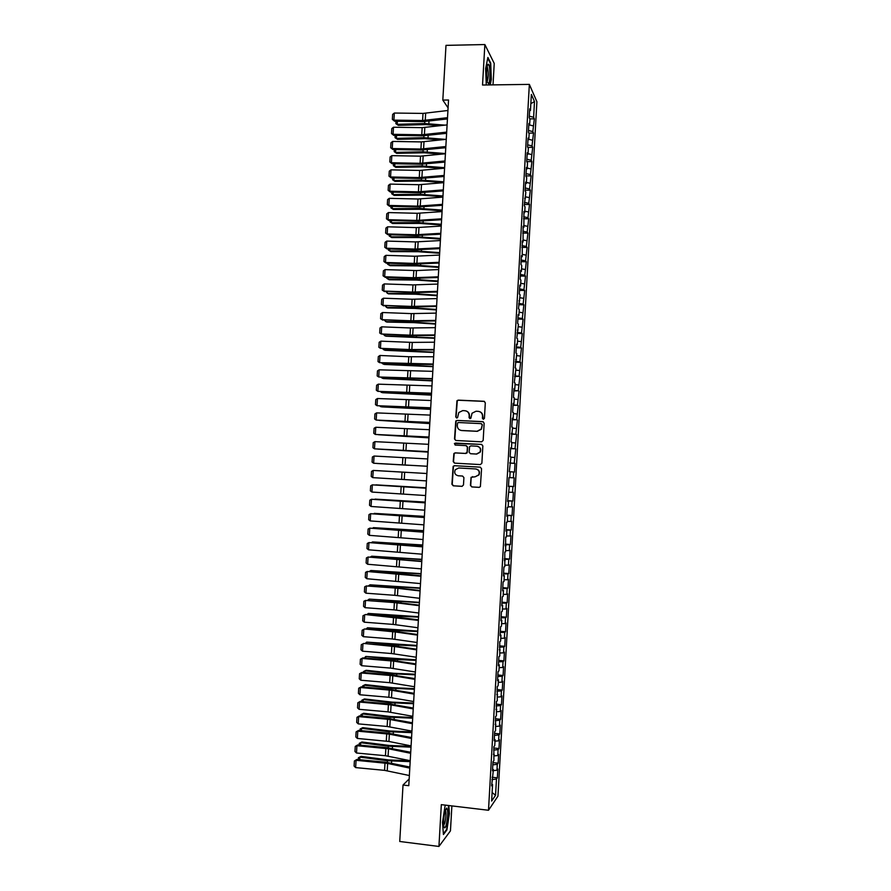 <?xml version="1.0" encoding="UTF-8"?>
<svg xmlns="http://www.w3.org/2000/svg" width="891" height="891" viewBox="0 0 891 891"><rect width="100%" height="100%" fill="white"/><g stroke="black" fill="none" stroke-linecap="round" stroke-linejoin="round"><path stroke-width="1.34" d="M483.356 419.293L484.426 418.325L485.305 402.799L483.947 401.273L458.174 400.137L456.972 400.705L455.78 416.966L456.715 418.035L457.573 417.612L458.809 412.511L462.719 410.617L464.868 410.718C467.619 411.13 469.056 412.756 469.178 415.596L469.067 417.601L470.002 418.659L470.882 418.224L472.03 413.235L476.039 411.23L478.189 411.33C480.962 411.742 482.41 413.368 482.521 416.22L482.41 418.224L483.356 419.293M470.437 485.372L471.796 486.931L479.057 487.366L480.394 486.62L481.563 468.688L480.204 467.151L454.41 465.692L453.14 466.349L451.915 484.27L453.263 485.818L461.972 486.341L463.487 484.96L463.91 477.587L462.563 476.039L458.241 475.783C455.011 474.925 454.02 472.921 455.256 469.757L458.687 467.987L475.671 468.944C478.823 469.746 479.859 471.707 478.768 474.836L475.215 476.774L471.061 477.32L470.437 485.372L472.074 486.931L479.28 487.355M409.181 778.934L403.022 785.027L408.78 785.695L448.541 100.015L442.816 100.082L448.084 107.878M403.022 785.027L399.736 841.483L438.929 846.45L450.456 830.857L451.882 805.91M493.013 84.879L494.238 63.439L484.86 44.55L482.532 85.024L529.354 84.389L488.502 810.264L441.323 804.651L438.929 846.45M484.86 44.55L445.99 45.363L442.816 100.082M481.641 441.825L483.167 440.444L484.147 423.18L482.788 421.655L457.016 420.418L455.78 421.009L454.521 438.962L455.858 440.499L481.641 441.825M482.855 445.923L481.875 463.197L480.349 464.59L454.555 463.142L453.218 461.605L453.887 453.508L455.145 452.873L465.581 453.441L467.096 452.049L467.374 447.159L466.026 445.634L455.167 445.055L454.41 443.462L481.496 444.386L482.855 445.923M529.354 84.389L536.905 101.741L497.958 796.142L488.502 810.264M509.786 463.097L514.987 463.387L514.508 472.063L513.706 471.996L513.372 477.81L508.973 477.598L508.471 486.519L509.307 486.519L507.636 501.399L508.483 501.332L508.148 507.257L507.291 507.347L506.79 516.279L507.647 516.156L507.313 522.093L506.456 522.237L505.954 531.181L506.812 530.991L506.478 536.928L505.62 537.139L505.642 551.774L504.785 552.052L504.807 566.62L503.938 566.966L503.437 575.92L504.306 575.541L503.972 581.489L503.103 581.89L502.602 590.856L503.471 590.41L503.137 596.357L502.268 596.836L501.756 605.802L502.635 605.29L502.301 611.237L501.421 611.783L500.92 620.749L501.8 620.169L501.466 626.128L500.586 626.729L500.074 635.706L500.965 635.071L500.619 641.03L499.74 641.698L499.784 655.943L498.904 656.678L498.392 665.666L499.283 664.898L498.949 670.867L498.058 671.658L497.546 680.657L498.448 679.822L498.114 685.792L497.211 686.649L497.267 700.727L496.365 701.651L496.432 715.673L495.53 716.665L495.585 730.631L494.683 731.689L494.171 740.711L495.084 739.608L494.75 745.6L493.837 746.725L493.904 760.58L492.99 761.76L492.478 770.793L493.402 769.568L491.632 785.851L492.556 784.559L491.732 784.191M509.808 477.643L510.142 471.718L509.307 471.651L510.977 456.927L510.142 456.793L510.643 447.883L511.479 448.05L511.802 442.136L510.977 441.947L512.637 427.368L511.813 427.101L512.314 418.202L513.138 418.503L513.472 412.6L512.648 412.277L513.138 403.378L513.962 403.746L514.296 397.843L513.472 397.453L513.973 388.565L514.798 388.988L515.121 383.085L514.307 382.64L515.956 368.351L515.143 367.838L516.78 353.627L515.978 353.048L516.468 344.171L517.281 344.784L517.604 338.903L516.802 338.268L518.439 324.19L517.638 323.489L518.139 314.623L518.93 315.369L519.264 309.489L518.462 308.72L520.088 294.798L519.297 293.963L519.798 285.12L520.589 285.978L520.912 280.108L520.121 279.217L520.622 270.374L521.413 271.31L521.736 265.44L520.957 264.482L521.447 255.65L522.237 256.63L522.282 240.926L523.062 241.973L523.106 226.214L523.886 227.328L523.93 211.501L524.71 212.682L525.033 206.823L524.264 205.621L525.857 192.2L525.089 190.93L525.59 182.12L526.347 183.423L526.681 177.576L525.913 176.251L526.414 167.441L527.171 168.811L527.494 162.964L526.737 161.583L531.927 161.627L531.203 160.257L526.871 159.233M529.8 118.859L534.333 118.826L533.62 117.289L534.5 101.552L531.348 94.413L530.457 110.439L529.711 108.836L529.209 117.612L529.956 119.194L529.633 125.018L528.886 123.47L528.385 132.258L529.143 133.773L528.808 139.609L528.062 138.116L527.561 146.915L528.318 148.363L527.995 154.21L527.238 152.773L526.737 161.583M534.333 118.826L532.818 131.601L528.486 130.509M528.808 133.104L533.531 133.082L532.818 131.601M533.531 133.082L532.005 145.924L527.684 144.865M527.795 147.36L532.729 147.349L532.005 145.924M532.729 147.349L531.203 160.257M531.927 161.627L530.401 174.603L526.069 173.611M525.935 175.895L531.125 175.906L530.401 174.603M531.125 175.906L529.588 188.948L525.256 188.001M525.133 190.162L530.323 190.195L529.588 188.948M530.323 190.195L528.786 203.315L524.443 202.391M524.331 204.451L529.521 204.496L528.786 203.315M529.521 204.496L527.984 217.682L523.63 216.791M523.529 218.752L528.719 218.807L527.984 217.682M528.719 218.807L527.171 232.05L522.828 231.203M522.716 233.052L527.918 233.119L527.171 232.05M527.918 233.119L526.369 246.439L522.015 245.626M521.914 247.364L527.116 247.442L526.369 246.439M527.116 247.442L525.556 260.829L521.202 260.061M521.112 261.687L526.303 261.776L525.556 260.829M526.303 261.776L524.754 275.241L520.389 274.495M520.299 276.01L525.501 276.121L524.754 275.241M525.501 276.121L523.941 289.653L519.576 288.94M519.498 290.355L524.699 290.477L523.941 289.653M524.699 290.477L523.128 304.076L518.762 303.397M518.696 304.7L523.886 304.833L523.128 304.076M523.886 304.833L522.315 318.499L517.949 317.864M517.883 319.056L523.084 319.212L522.315 318.499M523.084 319.212L521.513 332.944L517.136 332.332M517.081 333.423L522.282 333.579L521.513 332.944M522.282 333.579L520.7 347.39L516.323 346.822M516.268 347.791L521.469 347.969L520.7 347.39M521.469 347.969L519.887 361.846L515.51 361.312M515.455 362.18L520.667 362.37L519.887 361.846M520.667 362.37L519.074 376.303L514.697 375.813M514.653 376.57L519.074 376.303M519.854 376.77L518.261 390.781L513.873 390.325M513.84 390.971L518.261 390.781M519.041 391.182L517.448 405.26L513.06 404.837M513.027 405.372L517.448 405.26M518.239 405.605L516.635 419.761L512.247 419.36M512.225 419.795L516.635 419.761M517.426 420.04L515.822 434.262L511.423 433.906M511.412 434.218L515.822 434.262M516.613 434.474L515.009 448.763L510.61 448.44M510.599 448.652L515.009 448.763M515.8 448.93L514.196 463.287L509.786 462.997M514.987 463.387L514.196 463.287M508.483 486.23L513.695 486.531L514.185 477.854L513.372 477.81M513.695 486.531L512.882 486.531L512.559 492.344L508.995 492.177M507.67 500.697L512.882 501.02L513.372 492.322L512.559 492.344M512.882 501.02L512.069 501.076L511.746 506.89L508.171 506.745M506.856 515.165L512.069 515.51L512.559 506.812L511.746 506.89M512.069 515.51L511.256 515.622L510.922 521.447L507.358 521.335M506.043 529.655L511.256 530L511.746 521.302L510.922 521.447M511.256 530L510.432 530.19L510.109 536.014L506.534 535.925M505.23 544.145L510.443 544.512L510.933 535.803L510.109 536.014M510.443 544.512L509.619 544.757L509.296 550.582L505.709 550.527M504.406 558.646L509.63 559.025L510.109 550.315L509.296 550.582M509.63 559.025L508.806 559.336L508.471 565.161L504.896 565.139M503.593 573.158L508.806 573.548L509.296 564.838L508.471 565.161M508.806 573.548L507.981 573.915L507.658 579.751L504.072 579.751M502.78 587.681L507.993 588.082L508.483 579.362L507.658 579.751M507.993 588.082L507.157 588.517L506.834 594.353L503.248 594.386M501.967 602.205L507.179 602.628L507.67 593.907L506.834 594.353M507.179 602.628L506.344 603.118L506.01 608.965L502.424 609.021M501.143 616.75L506.355 617.185L506.845 608.453L506.01 608.965M506.355 617.185L505.52 617.73L505.197 623.577L501.6 623.667M500.33 631.296L505.542 631.741L506.032 623.009L505.197 623.577M505.542 631.741L504.696 632.354L504.373 638.201L500.775 638.324M499.506 645.852L504.729 646.309L505.219 637.566L504.373 638.201M504.729 646.309L503.883 646.989L503.549 652.847L499.951 652.992M498.693 660.409L503.905 660.888L504.395 652.145L503.549 652.847M503.905 660.888L503.059 661.623L502.724 667.482L499.127 667.66M497.869 674.988L503.092 675.478L503.582 666.724L502.724 667.482M503.092 675.478L502.234 676.28L501.9 682.138L498.303 682.339M497.044 689.567L502.268 690.08L502.758 681.314L501.9 682.138M502.268 690.08L501.41 690.937L501.087 696.807L497.479 697.04M496.231 704.157L501.455 704.681L501.945 695.916L501.087 696.807M501.455 704.681L500.586 705.605L500.263 711.475L496.655 711.731M495.407 718.759L500.631 719.293L501.121 710.528L500.263 711.475M500.631 719.293L499.762 720.284L499.439 726.154L495.819 726.443M494.583 733.371L499.806 733.917L500.296 725.14L499.439 726.154M499.806 733.917L498.938 734.964L498.615 740.844L494.995 741.167M493.759 747.995L498.993 748.551L499.483 739.775L498.615 740.844M498.993 748.551L498.114 749.665L497.791 755.546L494.171 755.891M492.946 762.618L498.169 763.197L498.659 754.41L497.791 755.546M498.169 763.197L497.289 764.367L496.955 770.247L493.336 770.626M492.122 777.253L497.345 777.843L497.835 769.056L496.955 770.247M497.345 777.843L496.465 779.079L495.552 795.273L491.632 801.054L492.556 784.559M493.402 769.568L492.567 769.223M496.465 779.079L491.988 779.569M495.552 795.273L492.11 792.545M494.238 754.588L493.414 754.254M497.289 764.367L492.812 764.823M495.084 739.608L494.249 739.296M498.114 749.665L493.647 750.077M495.919 724.65L495.095 724.35M498.938 734.964L494.472 735.353M496.766 709.693L495.931 709.414M499.762 720.284L495.307 720.63M497.601 694.757L496.777 694.479M500.586 705.605L496.131 705.917M498.448 679.822L497.612 679.566M501.41 690.937L496.955 691.204M499.283 664.898L498.448 664.653M502.234 676.28L497.779 676.514M500.118 649.973L499.283 649.751M503.059 661.623L498.615 661.824M500.965 635.071L500.129 634.86M503.883 646.989L499.439 647.156M501.8 620.169L500.965 619.98M504.696 632.354L500.263 632.487M502.635 605.29L501.8 605.112M505.52 617.73L501.087 617.831M503.471 590.41L502.635 590.243M506.344 603.118L501.911 603.174M504.306 575.541L503.471 575.386M507.157 588.517L502.736 588.539M505.141 560.684L504.306 560.55M507.981 573.915L503.549 573.904M505.977 545.827L505.141 545.715M508.806 559.336L504.373 559.281M506.812 530.991L505.977 530.88M509.619 544.757L505.197 544.668M507.647 516.156L506.801 516.067M510.432 530.19L506.021 530.067M508.483 501.332L507.636 501.265M511.256 515.622L506.834 515.466M509.307 486.519L508.471 486.464M512.069 501.076L507.658 500.887M512.882 486.531L508.483 486.308M510.643 462.841L509.797 462.808M513.706 471.996L510.142 471.785M511.479 448.05L510.632 448.028M514.519 457.473L510.955 457.239M512.303 433.271L511.467 433.271M515.332 442.961L511.779 442.693M513.138 418.503L512.292 418.514M516.145 428.46L512.592 428.159M513.962 403.746L513.116 403.768M516.958 413.959L513.405 413.636M514.798 388.988L513.951 389.033M517.771 399.469L514.23 399.112M515.622 374.242L514.775 374.298M518.584 384.99L515.043 384.6M516.446 359.507L515.611 359.585M519.397 370.522L515.856 370.11M517.281 344.784L516.435 344.873M520.21 356.055L516.669 355.62M518.105 330.071L517.259 330.171M521.023 341.609L517.482 341.13M518.93 315.369L518.083 315.481M521.836 327.164L518.295 326.663M519.754 300.668L518.907 300.802M522.649 312.73L519.108 312.195M520.589 285.978L519.731 286.122M523.451 298.296L519.921 297.75M521.413 271.31L520.556 271.465M524.264 283.884L520.734 283.305M522.237 256.63L521.38 256.808M525.077 269.472L521.547 268.859M523.062 241.973L522.204 242.163M525.879 255.071L522.36 254.436M523.886 227.328L523.028 227.528M526.692 240.681L523.173 240.013M524.71 212.682L523.852 212.893M527.494 226.303L523.975 225.601M525.523 198.047L524.676 198.281M528.307 211.924L524.788 211.2M526.347 183.423L525.501 183.669M529.109 197.568L525.601 196.811M527.171 168.811L526.314 169.067M529.911 183.212L526.403 182.432M527.995 154.21L527.138 154.477M530.724 168.867L527.216 168.054M528.808 139.609L527.962 139.898M531.526 154.522L528.018 153.686M529.633 125.018L528.775 125.33M532.328 140.199L528.831 139.33M530.457 110.439L529.599 110.762M533.13 125.876L529.633 124.985M534.5 101.552L530.836 103.668M533.62 117.289L529.299 116.164M490.239 84.923L491.32 79.422L490.707 63.061L487.878 57.447L485.64 68.562L486.286 84.979M445.077 805.887L442.493 822.438L443.44 834.522L446.903 829.922L449.409 813.606L448.808 805.542M483.256 419.293L482.799 416.309C482.777 413.981 481.697 412.41 479.558 411.609M466.171 410.974C468.343 411.753 469.446 413.324 469.468 415.674L469.925 418.659M484.537 401.429L458.475 400.237L457.272 400.805L456.081 417.055L456.66 418.024M483.256 421.755L457.317 420.496L456.092 421.087L454.822 439.029L455.824 440.488M482.042 424.695L481.095 423.626L458.464 422.523L457.595 422.947L457.283 425.608C457.395 428.437 458.832 430.075 461.583 430.487L477.053 431.266L481.173 429.117L482.309 424.773L481.452 423.704M460.937 430.409L461.583 430.487M482.309 424.773L481.452 429.184L477.331 431.333L461.883 430.565M466.338 445.678L467.664 447.215L467.151 452.806L465.87 453.474L455.446 452.918L454.187 453.552L453.519 461.638L454.677 463.153M481.831 444.442L455.591 443.072L454.711 443.506L455.212 445.066M476.44 454.02L479.948 452.149C481.107 448.997 480.093 447.015 476.885 446.202L470.894 445.89L469.613 446.547L469.1 452.16L470.448 453.697L476.718 454.065L480.216 452.194C481.374 449.231 480.472 447.26 477.498 446.28M476.718 454.065L470.738 453.742M472.564 476.618L471.15 477.999L470.726 485.383M475.215 476.774L479.046 474.847C480.138 471.729 479.102 469.769 475.95 468.967M480.36 467.162L454.711 465.715L453.441 466.372L452.227 484.27L453.564 485.818L462.195 486.33M446.335 829.844L446.903 829.922M397.386 121.243L397.208 124.306L424.662 123.537L445.099 125.141M395.86 123.626L398.322 125.353L395.86 123.626L396.005 121.232M440.121 125.72L425.709 124.584L398.322 125.353M447.516 117.69L422.59 120.53L393.911 120.14L394.579 121.209L423.18 121.61L447.438 118.948M447.928 110.484L423.013 113.413L394.334 113.046L393.911 120.14L392.352 119.372L392.641 114.416L394.334 113.046M394.579 121.209L392.352 119.372M396.551 135.41L396.384 138.35L423.838 137.671L445.745 139.386M395.036 137.637L397.497 139.352L395.036 137.637L395.17 135.387M440.767 139.932L424.884 138.684L397.497 139.352M395.715 149.577L395.548 152.394L423.013 151.804L445.433 153.553M394.212 151.659L396.673 153.352L394.212 151.659L394.334 149.554M441.557 154.165L424.06 152.773L396.673 153.352M446.681 132.113L421.755 134.786L393.076 134.329L393.744 135.365L422.345 135.811L446.603 133.327M447.093 124.896L422.178 127.658L393.488 127.235L393.076 134.329L391.517 133.55L391.806 128.582L393.488 127.235M393.744 135.365L391.517 133.55M445.845 146.536L420.92 149.042L392.229 148.541L392.909 149.521L421.51 150.022L445.767 147.706M446.257 139.33L421.343 141.914L392.653 141.435L392.229 148.541L390.67 147.739L390.971 142.772L392.653 141.435M392.909 149.521L390.67 147.739M488.602 83.665C490.585 81.883 490.217 63.74 488.179 64.23L487.856 64.408C486.319 68.518 486.096 74.354 487.199 81.905L488.602 83.665M487.221 81.359C488.535 77.016 488.569 72.238 487.321 67.025L487.043 66.691M487.722 58.205L490.362 63.406L490.952 79.266L489.838 84.923M446.246 824.921C448.062 816.312 448.24 810.676 446.77 808.026L445.177 810.888C443.785 816.568 443.339 821.725 443.841 826.347C444.397 828.753 445.199 828.274 446.246 824.921M443.696 825.278L444.809 823.072C446.035 817.715 446.28 813.55 445.556 810.576L445.355 810.32M448.407 805.486L449.019 813.706L446.591 829.51L443.384 833.776M394.88 163.755L394.724 166.439L422.178 165.96L444.609 167.675M393.377 165.693L395.849 167.363L393.377 165.693L393.499 163.721M442.493 168.399L423.236 166.884L395.849 167.363M394.045 177.933L393.889 180.505L421.354 180.116L443.796 181.809M392.552 179.737L395.014 181.385L392.552 179.737L392.653 177.91M443.618 182.666L422.412 181.007L395.014 181.385M444.999 160.981L420.095 163.298L391.394 162.752L392.062 163.699L420.686 164.245L444.943 162.084M445.422 153.764L420.507 156.17L391.817 155.647L391.394 162.752L389.835 161.939L390.124 156.972L391.817 155.647M392.062 163.699L389.835 161.939M444.163 175.427L419.26 177.576L390.548 176.975L391.227 177.877L419.85 178.478L444.108 176.485M444.587 168.199L419.672 170.437L390.971 169.858L390.548 176.975L388.988 176.14L389.289 171.172L390.971 169.858M391.227 177.877L388.988 176.14M393.198 192.133L393.054 194.572L420.53 194.283L442.972 195.964M391.717 193.792L394.19 195.419L391.717 193.792L391.817 192.1M442.927 196.777L421.588 195.129L394.19 195.419M443.328 189.883L418.425 191.855L389.712 191.209L390.392 192.066L419.015 192.723L443.272 190.886M443.751 182.655L418.837 184.715L390.135 184.092L389.712 191.209L388.153 190.351L388.443 185.384L390.135 184.092M390.392 192.066L388.153 190.351M392.363 206.333L392.229 208.65L419.694 208.449L442.159 210.109M390.893 207.848L393.365 209.452L390.893 207.848L390.982 206.3M442.114 210.889L420.764 209.262L393.365 209.452M442.493 204.351L417.578 206.155L388.866 205.442L389.556 206.266L418.18 206.968L442.437 205.298M442.905 197.111L418.002 199.005L389.289 198.325L388.866 205.442L387.307 204.574L387.607 199.595L389.289 198.325M389.556 206.266L387.307 204.574M391.528 220.545L391.394 222.739L418.87 222.639L441.335 224.276M390.058 221.915L392.53 223.496L390.058 221.915L390.147 220.511M441.29 225.011L419.939 223.407L392.53 223.496M390.681 234.767L390.559 236.828L418.035 236.828L440.51 238.454M389.222 235.992L391.706 237.552L389.222 235.992L389.3 234.723M440.466 239.144L419.115 237.552L391.706 237.552M389.846 248.99L389.735 250.928L417.211 251.028L439.686 252.632M388.465 248.945L388.398 250.081L390.871 251.618L418.28 251.719L439.653 253.278M389.011 263.224L388.899 265.039L416.375 265.228L438.862 266.821M387.618 263.19L387.563 264.17L390.046 265.685L417.456 265.886L438.829 267.434M388.164 277.48L388.064 279.161L415.551 279.451L438.049 281.01M386.783 277.424L386.727 278.27L389.211 279.774L416.632 280.052L438.016 281.578M387.318 291.725L387.229 293.295L414.716 293.674L437.225 295.222M385.937 291.68L388.387 293.863L415.796 294.242L437.191 295.745M386.482 305.992L386.393 307.428L413.881 307.907L436.401 309.433M385.09 305.936L387.552 307.952L414.972 308.431L436.367 309.923M385.636 320.259L385.558 321.573L413.056 322.152L435.576 323.656M384.255 320.214L386.716 322.063L414.137 322.642L435.543 324.101M384.801 334.548L384.723 335.729L434.741 337.889M383.408 334.481L385.881 336.174L434.719 338.29M383.954 348.827L383.887 349.896L433.917 352.134M382.562 348.771L385.057 350.297L433.895 352.491M383.108 363.127L383.052 364.063L433.093 366.379M381.738 363.071L384.221 364.43L433.082 366.691M382.261 377.439L382.217 378.241L432.269 380.635M381.103 377.383L383.386 378.564L432.258 380.903M381.415 391.75L381.381 392.43L431.444 394.902M380.457 391.706L382.551 392.708L431.433 395.125M380.568 406.073L380.535 406.63L430.609 409.181M379.8 406.04L381.716 406.875L430.598 409.359M379.722 420.407L429.785 423.459M379.143 420.374L429.774 423.604M378.875 434.752L428.961 437.748M378.475 434.73L428.95 437.849M378.029 449.097L428.125 452.049M377.806 449.086L428.125 452.105M408.913 465.291L377.183 463.498L408.913 465.291M426.889 473.511L376.759 470.615L426.878 473.522M426.054 487.789L375.924 484.86L426.054 487.845M425.23 502.079L375.078 499.116L425.219 502.168M424.394 516.379L374.242 513.372L424.394 516.513M423.57 530.68L373.396 527.639L423.559 530.858M372.627 528.129L373.362 528.174M422.735 544.991L372.549 541.917L422.724 545.214M371.58 542.519L372.549 541.917L372.516 542.586M421.911 559.314L371.714 556.207L421.889 559.581M370.533 556.92L371.714 556.207L371.658 556.998M421.075 573.648L370.868 570.496L421.064 573.96M369.475 571.331L370.868 570.496L370.812 571.421M420.251 587.982L370.021 584.808L420.229 588.338M368.562 585.755L370.021 584.808L369.954 585.855M419.416 602.338L369.175 599.12L419.394 602.728M367.716 600.189L369.175 599.12L369.108 600.3M418.581 616.695L368.328 613.442L395.871 616.037L418.558 617.129M366.858 614.645L368.328 613.442L368.25 614.745M417.745 631.062L367.482 627.765L395.025 630.46L417.723 631.541M366.012 629.102L367.482 627.765L367.404 629.202M416.921 645.429L366.635 642.11L394.19 644.895L416.888 645.964M365.154 643.558L366.635 642.11L366.546 643.67M416.086 659.819L365.789 656.455L393.343 659.351L416.052 660.387M364.296 658.037L365.789 656.455L365.689 658.148M415.251 674.209L393.655 673.284L366.168 670.299L364.942 670.812L392.497 673.808L415.217 674.821M363.439 672.516L363.495 671.547L364.942 670.812L364.831 672.638M414.415 688.609L392.808 687.707L365.321 684.622L364.096 685.179L391.65 688.264L414.371 689.266M362.581 687.017L362.648 685.892L364.096 685.179L363.974 687.128M413.58 703.021L391.962 702.13L364.475 698.956L363.25 699.546L390.804 702.743L413.535 703.723M361.735 701.507L361.802 700.248L364.475 698.956M361.802 700.248L363.25 699.546L363.127 701.629M412.745 717.433L391.116 716.576L363.628 713.29L362.392 713.925L389.957 717.222L412.7 718.179M360.877 716.019L360.955 714.604L363.628 713.29M360.955 714.604L362.392 713.925L362.269 716.141M411.909 731.867L390.28 731.021L362.782 727.646L361.546 728.326L389.111 731.711L411.865 732.658M360.02 730.542L360.109 728.983L362.782 727.646M360.109 728.983L361.546 728.326L361.412 730.665M441.646 218.818L416.743 220.445L388.03 219.698L388.71 220.467L417.344 221.224L441.602 219.721M442.07 211.59L417.166 213.294L388.443 212.57L388.03 219.698L386.471 218.807L386.761 213.829L388.443 212.57M388.71 220.467L386.471 218.807M440.811 233.308L415.908 234.756L387.184 233.954L387.875 234.689L416.52 235.491L440.755 234.155M441.234 226.058L416.331 227.606L387.607 226.815L387.184 233.954L385.625 233.052L385.926 228.063L387.607 226.815M387.875 234.689L385.625 233.052M439.965 247.798L415.072 249.079L386.338 248.21L387.028 248.912L415.685 249.77L439.92 248.6M440.388 240.548L415.496 241.918L386.761 241.082L386.338 248.21L384.778 247.297L385.079 242.307L386.761 241.082M387.028 248.912L384.778 247.297M439.129 262.299L414.237 263.402L385.491 262.489L386.193 263.135L414.85 264.048L439.085 263.045M439.553 255.049L414.649 256.24L385.914 255.349L385.491 262.489L383.943 261.553L384.233 256.563L385.914 255.349M386.193 263.135L383.943 261.553M438.283 276.811L413.391 277.736L384.656 276.767L385.346 277.379L414.014 278.348L438.249 277.502M438.706 269.55L416.465 270.563L385.079 269.628L384.656 276.767L383.097 275.82L383.386 270.831L385.079 269.628M385.346 277.379L383.097 275.82M437.448 291.324L412.555 292.081L383.809 291.067L413.168 292.649L437.403 291.97M437.871 284.062L412.978 284.908L384.233 283.917L383.809 291.067L382.25 290.098L382.551 285.098L384.233 283.917M384.511 291.624L382.25 290.098M436.601 305.858L411.72 306.426L382.963 305.368L412.333 306.95L436.568 306.448M437.024 298.585L412.132 299.253L383.386 298.207L382.963 305.368L381.404 304.377L381.704 299.376L383.386 298.207M383.665 305.891L381.404 304.377M435.766 320.392L410.874 320.793L382.116 319.669L411.497 321.272L435.732 320.938M436.178 313.12L411.297 313.61L382.54 312.518L382.116 319.669L380.557 318.677L380.858 313.665L382.54 312.518M382.818 320.159L380.557 318.677M434.919 334.938L410.038 335.161L381.27 333.991L410.662 335.595L434.886 335.428M435.343 327.665L410.461 327.977L381.693 326.83L381.27 333.991L379.711 332.978L380.012 327.966L381.693 326.83M434.073 349.495L409.192 349.539L380.424 348.314L409.827 349.929L434.051 349.929M434.496 342.211L412.266 342.4L380.847 341.153L380.424 348.314L378.864 347.278L379.165 342.278L380.847 341.153M433.226 364.051L379.577 362.648L408.98 364.274L433.204 364.441M433.65 356.779L408.78 356.734L380 355.476L379.577 362.648L378.018 361.601L378.319 356.589L380 355.476M432.38 378.63L378.731 376.993L432.369 378.965M432.803 371.347L379.154 369.821L378.731 376.993L377.171 375.924L377.472 370.912L379.154 369.821M431.534 393.209L377.884 391.349L431.522 393.488M431.957 385.914L378.307 384.166L377.884 391.349L376.325 390.258L376.626 385.246L378.307 384.166M430.698 407.8L377.027 405.706L430.676 408.033M431.121 400.505L377.45 398.522L377.027 405.706L375.479 404.603L375.779 399.58L377.45 398.522M429.852 422.401L376.18 420.073L429.841 422.579M430.275 415.106L376.603 412.889L376.18 420.073L374.632 418.959L374.922 413.936L376.603 412.889M429.005 437.013L375.334 434.452L428.994 437.136M429.429 429.707L375.757 427.268L375.334 434.452L373.786 433.327L374.075 428.293L375.757 427.268M428.148 451.626L374.476 448.841L428.148 451.704M428.571 444.319L374.911 441.646L374.476 448.841L372.928 447.694L373.229 442.66L374.911 441.646M427.301 466.26L373.63 463.242L427.301 466.271M427.725 458.943L374.053 456.036L373.63 463.242L372.082 462.073L372.382 457.038L374.053 456.036M426.455 480.895L372.783 477.643L373.206 470.437L371.525 471.417L371.224 476.462L372.783 477.643M406.641 472.375L373.206 470.437L406.641 472.375M425.608 495.541L371.926 492.055L372.349 484.849L370.678 485.818L370.378 490.852L371.926 492.055M426.032 488.212L372.349 484.849L426.032 488.145M424.762 510.187L371.068 506.478L371.502 499.261L369.821 500.219L369.52 505.264L371.068 506.478M425.185 502.858L371.502 499.261L425.185 502.747M423.904 524.855L370.222 520.912L370.645 513.695L368.974 514.63L368.674 519.676L370.222 520.912M424.328 517.526L370.645 513.695L424.339 517.359M423.058 539.523L369.364 535.346L369.798 528.129L368.117 529.054L367.816 534.099L369.364 535.346M423.481 532.183L369.798 528.129L423.492 531.972M422.2 554.202L368.518 549.803L368.941 542.574L367.27 543.477L366.969 548.533L368.518 549.803M422.635 546.862L368.941 542.574L422.646 546.595M421.354 568.892L367.66 564.259L368.083 557.02L366.413 557.911L366.112 562.967L367.66 564.259M421.777 561.553L368.083 557.02L421.799 561.23M420.496 583.594L366.802 578.727L367.226 571.487L365.555 572.356L365.254 577.424L366.802 578.727M420.931 576.243L367.226 571.487L396.762 573.258L420.953 575.864M419.65 598.307L394.813 595.322L365.945 593.194L366.379 585.955L364.697 586.813L364.397 591.88L365.945 593.194M420.073 590.956L395.236 588.049L366.379 585.955L395.916 587.737L420.095 590.521M418.792 613.019L393.967 609.856L365.087 607.684L365.522 600.434L363.851 601.28L363.55 606.348L365.087 607.684M419.227 605.668L394.39 602.583L365.522 600.434L395.069 602.227L419.249 605.178M417.946 627.754L393.12 624.402L364.23 622.174L364.664 614.924L362.993 615.748L365.421 614.534L394.223 616.728L418.402 619.846M365.421 614.534L418.369 620.381M364.23 622.174L362.693 620.815L362.993 615.748M417.088 642.489L392.263 638.958L363.372 636.675L363.806 629.425L362.136 630.238L364.564 628.979L393.365 631.229L417.545 634.526M364.564 628.979L395.337 631.964L417.511 635.116M363.372 636.675L361.835 635.305L362.136 630.238M416.231 657.235L391.416 653.526L362.514 651.187L362.949 643.926L361.278 644.728L363.717 643.447L392.519 645.752L416.698 649.216M363.717 643.447L394.49 646.532L416.665 649.862M362.514 651.187L360.978 649.795L361.278 644.728M415.373 671.992L390.559 668.094L361.657 665.711L362.091 658.449L360.421 659.229L362.86 657.914L391.672 660.276L415.841 663.906M362.86 657.914L362.091 658.449L393.633 661.111L415.807 664.608M361.657 665.711L360.12 664.296L360.421 659.229M414.527 686.749L389.701 682.673L360.799 680.234L361.234 672.972L359.563 673.73L362.002 672.404L390.815 674.81L414.994 678.619M362.002 672.404L361.234 672.972L392.786 675.701L414.95 679.365M360.799 680.234L359.262 678.808L359.563 673.73M413.669 701.529L388.855 697.263L359.942 694.768L360.376 687.507L358.705 688.253L361.145 686.883L389.968 689.344L414.137 693.332M361.145 686.883L360.376 687.507L391.929 690.302L414.092 694.134M359.942 694.768L358.405 693.332L358.705 688.253M412.811 716.308L387.997 711.864L359.084 709.314L359.507 702.041L357.848 702.776L360.287 701.384L389.122 703.901L413.29 708.055M360.287 701.384L359.507 702.041L391.082 704.915L413.235 708.913M359.084 709.314L357.547 707.866L357.848 702.776M411.954 731.099L387.14 726.477L358.227 723.871L358.65 716.598L356.979 717.311L359.429 715.896L388.264 718.458L412.433 722.79M359.429 715.896L358.65 716.598L390.225 719.527L412.377 723.704M358.227 723.871L356.678 722.401L356.979 717.311M411.096 745.901L388.944 741.468L357.358 738.439L357.792 731.155L356.122 731.856L358.572 730.408L387.418 733.026L411.575 737.525M358.572 730.408L357.792 731.155L389.367 734.151L411.519 738.494M357.358 738.439L355.821 736.946L356.122 731.856M411.074 746.302L389.434 745.477L361.935 742.003L360.699 742.715L388.264 746.212L411.018 747.137M359.162 745.065L359.262 743.361L361.935 742.003M359.262 743.361L360.699 742.715L360.554 745.199M410.239 760.702L385.435 755.724L356.5 753.006L356.935 745.722L355.264 746.402L357.714 744.932L386.56 747.605L410.718 752.282M357.714 744.932L356.935 745.722L388.509 748.785L410.662 753.296M356.5 753.006L354.963 751.503L355.264 746.402M410.228 760.747L388.587 759.945L361.089 756.37L359.841 757.127L387.418 760.725L410.183 761.627M358.293 759.6L358.405 757.751L361.089 756.37M358.405 757.751L359.841 757.127L359.697 759.733M409.37 775.526L384.578 770.359L355.643 767.597L356.066 760.301L354.395 760.97L356.857 759.466L385.714 762.195L409.871 767.04M356.857 759.466L356.066 760.301L387.652 763.431L409.804 768.12M355.643 767.597L354.095 766.071L354.395 760.97M424.773 121.588L424.662 123.537M428.994 121.187L428.849 123.671M425.241 120.408L425.653 113.28M422.59 120.53L423.013 113.413M423.949 135.8L423.838 137.671M428.17 135.421L428.025 137.804M423.114 150.022L423.013 151.804M427.335 149.666L427.201 151.949M424.406 134.664L424.818 127.536M421.755 134.786L422.178 127.658M423.57 148.931L423.993 141.792M420.92 149.042L421.343 141.914M422.278 164.245L422.178 165.96M426.499 163.922L426.377 166.105M421.454 178.478L421.354 180.116M425.664 178.189L425.553 180.26M422.735 163.209L423.158 156.07M420.095 163.298L420.507 156.17M421.9 177.498L422.323 170.348M419.26 177.576L419.672 170.437M420.619 192.723L420.53 194.283M424.84 192.456L424.717 194.438M421.064 191.788L421.488 184.637M418.425 191.855L418.837 184.715M419.784 206.979L419.694 208.449M424.005 206.734L423.893 208.617M420.229 206.088L420.652 198.938M417.578 206.155L418.002 199.005M418.948 221.246L418.87 222.639M423.169 221.024L423.069 222.795M418.113 235.514L418.035 236.828M422.334 235.324L422.234 236.995M417.278 249.792L417.211 251.028M421.499 249.625L421.41 251.195M416.442 264.081L416.375 265.228M420.663 263.936L420.574 265.407M415.607 278.382L415.551 279.451M419.828 278.259L419.75 279.629M414.772 292.682L414.716 293.674M418.993 292.593L418.915 293.863M413.936 306.994L413.881 307.907M418.157 306.938L418.091 308.097M413.101 321.317L413.056 322.152M417.322 321.283L417.255 322.353M412.266 335.651L412.221 336.397M416.476 335.64L416.42 336.609M411.43 349.985L411.386 350.664M415.64 350.007L415.596 350.865M410.584 364.341L410.551 364.931M414.805 364.386L414.76 365.143M413.959 378.764L413.925 379.421M403.467 558.668L403.423 559.314M398.4 572.802L398.366 573.381M402.621 573.069L402.576 573.815M397.564 587.202L397.52 587.871M401.785 587.481L401.73 588.327M396.718 601.614L396.673 602.361M400.939 601.893L400.883 602.851M395.871 616.037L395.827 616.862M400.092 616.316L400.037 617.385M395.025 630.46L394.98 631.374M399.257 630.75L399.19 631.919M394.19 644.895L394.134 645.897M398.411 645.195L398.333 646.465M393.343 659.351L393.276 660.42M397.564 659.652L397.486 661.022M392.497 673.808L392.43 674.966M396.729 674.108L396.64 675.59M391.65 688.264L391.583 689.511M395.882 688.576L395.782 690.169M390.804 702.743L390.726 704.068M395.036 703.055L394.936 704.748M389.957 717.222L389.879 718.636M394.19 717.545L394.089 719.338M389.111 731.711L389.022 733.204M393.343 732.046L393.232 733.939M419.394 220.4L419.817 213.239M416.743 220.445L417.166 213.294M418.558 234.723L418.982 227.561M415.908 234.756L416.331 227.606M417.723 249.046L418.135 241.884M415.072 249.079L415.496 241.918M416.888 263.391L417.3 256.218M414.237 263.402L414.649 256.24M416.041 277.736L416.465 270.563M413.391 277.736L413.814 270.563M415.206 292.092L415.629 284.908M412.555 292.081L412.978 284.908M414.371 306.448L414.783 299.265M411.72 306.426L412.132 299.253M413.524 320.827L413.947 313.632M410.874 320.793L411.297 313.61M412.689 335.205L413.101 328.011M410.038 335.161L410.461 327.977M411.842 349.595L412.266 342.4M409.192 349.539L409.615 342.344M411.007 363.996L411.419 356.79M408.356 363.929L408.78 356.734M410.161 378.397L410.584 371.191M407.51 378.319L407.933 371.124M409.314 392.82L409.737 385.603M406.664 392.731L407.087 385.525M408.479 407.243L408.902 400.026M405.828 407.142L406.251 399.936M407.632 421.677L408.056 414.46M404.982 421.566L405.405 414.348M406.786 436.122L407.209 428.894M404.135 435.989L404.559 428.771M405.94 450.568L406.363 443.339M403.289 450.434L403.712 443.217M405.093 465.035L405.516 457.796M402.442 464.879L402.866 457.651M404.247 479.503L404.67 472.263M401.596 479.336L402.019 472.107M403.4 493.982L403.823 486.742M400.75 493.803L401.173 486.575M402.554 508.46L402.977 501.221M399.903 508.282L400.326 501.043M401.707 522.961L402.131 515.711M399.057 522.761L399.48 515.521M400.861 537.462L401.284 530.212M398.21 537.262L398.633 530.011M400.014 551.975L400.438 544.724M397.364 551.763L397.787 544.512M399.168 566.498L399.591 559.236M396.517 566.275L396.94 559.013M398.322 581.032L398.745 573.771M395.671 580.787L396.094 573.526M397.464 595.578L397.898 588.305M394.813 595.322L395.236 588.049M396.618 610.123L397.041 602.851M393.967 609.856L394.39 602.583M395.771 624.68L396.194 617.396M393.12 624.402L393.544 617.129M394.913 639.248L395.337 631.964M392.263 638.958L392.686 631.674M394.067 653.827L394.49 646.532M391.416 653.526L391.84 646.242M393.209 668.406L393.633 661.111M390.559 668.094L390.982 660.81M392.363 683.007L392.786 675.701M389.701 682.673L390.135 675.389M391.505 697.608L391.929 690.302M388.855 697.263L389.278 689.968M390.648 712.221L391.082 704.915M387.997 711.864L388.42 704.569M389.801 726.844L390.225 719.527M387.14 726.477L387.574 719.171M388.944 741.468L389.367 734.151M386.293 741.1L386.716 733.783M388.264 746.212L388.175 747.783M392.497 746.547L392.374 748.551M388.086 756.114L388.509 748.785M385.435 755.724L385.859 748.407M387.418 760.725L387.318 762.384M391.65 761.059L391.528 763.175M387.229 770.76L387.652 763.431M384.578 770.359L385.001 763.041M487.154 66.157L488.179 64.23M445.511 809.841L446.77 808.026"/></g></svg>
